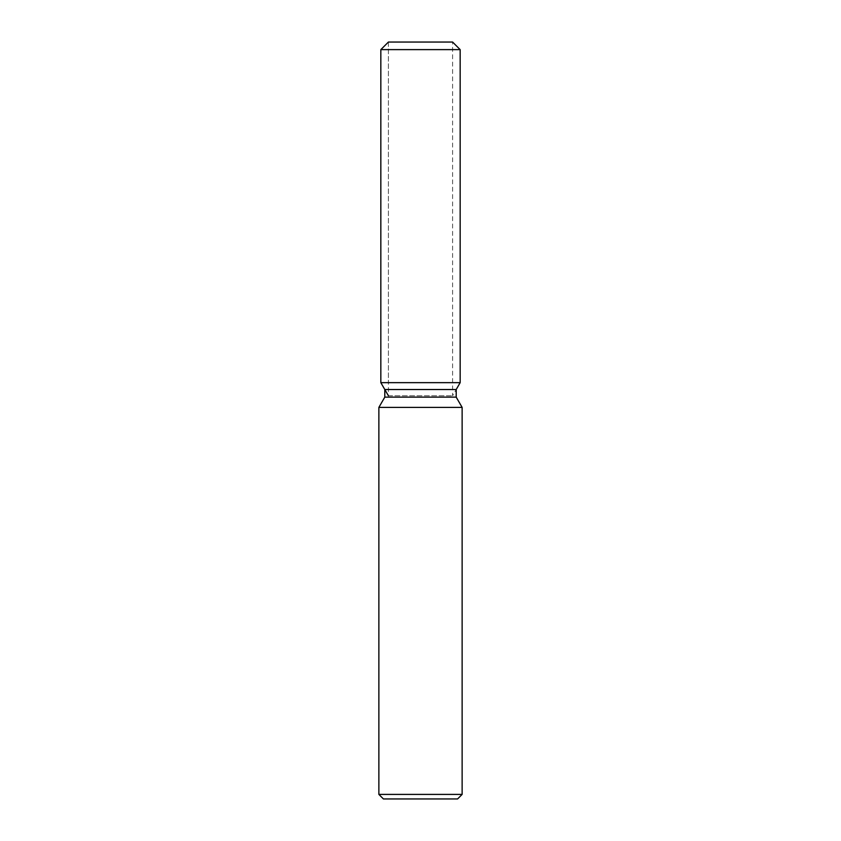 <?xml version="1.0" encoding="UTF-8"?>
<svg xmlns="http://www.w3.org/2000/svg" width="841" height="841" viewBox="0 0 841 841"><rect width="100%" height="100%" fill="white"/><g stroke="black" fill="none" stroke-linecap="round" stroke-linejoin="round"><path stroke-width="0.63" stroke-dasharray="4.21 3.15" d="M420.5 382.655L380.836 382.655L420.5 382.655M388.405 395.764L452.595 395.764L388.405 395.764L388.405 42.05L452.595 42.05L388.405 42.05L388.405 382.655M452.595 382.655L452.595 42.05L452.595 395.764L456.2 389.52L384.8 389.52M456.2 397.131L384.8 397.131M462.13 407.401L378.87 407.401M462.13 794.409L378.87 794.409M457.588 798.95L383.412 798.95M460.164 49.619L380.836 49.619"/><path stroke-width="1.26" d="M452.595 42.05L388.405 42.05L452.595 42.05L460.164 49.619L460.164 382.655L420.5 382.655L460.164 382.655L456.2 389.52L456.2 397.131L462.13 407.401L462.13 794.409L378.87 794.409L383.412 798.95L457.588 798.95L462.13 794.409M456.2 397.131L384.8 397.131L384.8 389.52L456.2 389.52L460.164 382.655M384.8 397.131L378.87 407.401L462.13 407.401M388.405 42.05L380.836 49.619L380.836 382.655L420.5 382.655L380.836 382.655L384.8 389.52M380.836 49.619L460.164 49.619M378.87 407.401L378.87 794.409M388.405 395.764L380.836 382.655"/></g></svg>

